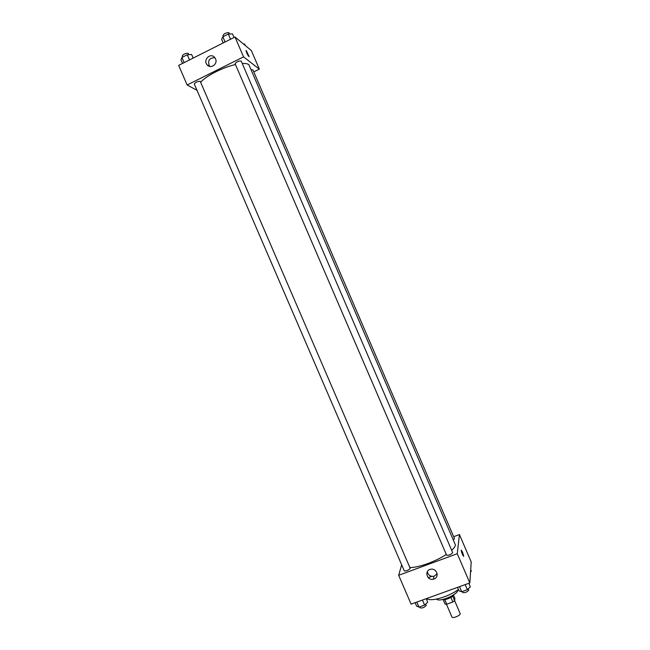 <?xml version="1.0" encoding="UTF-8"?>
<svg xmlns="http://www.w3.org/2000/svg" width="650" height="650" viewBox="0 0 650 650"><rect width="100%" height="100%" fill="white"/><g stroke="black" fill="none" stroke-linecap="round" stroke-linejoin="round"><path stroke-width="0.97" d="M446.436 604.224L451.937 617.004C452.433 618.759 460.257 615.68 460.208 613.746L454.634 600.624M450.856 597.407L452.839 602.006L446.729 604.199L445.112 604.126L443.186 599.658M453.562 595.213L454.886 598.293L454.626 600.714L452.839 602.006M452.66 596.148L454.626 600.714M453.854 594.677C453.237 597.001 444.738 600.665 442.626 599.511M444.754 599.625L446.729 604.199M457.673 590.005C458.835 594.197 438.856 602.802 436.605 599.072M458.421 589.461C448.898 596.846 429.902 602.192 426.757 598.488M428.244 577.639L431.746 576.363M436.678 574.559L437.174 574.381M453.676 536.689L459.436 534.544L471.209 561.941L469.828 582.936L411.109 604.142L398.669 575.299L401.659 564.834M433.997 579.012L433.412 579.191C426.863 580.97 424.003 570.229 430.771 569.262C436.702 567.938 439.757 577.2 433.997 579.012M459.436 534.544L457.259 553.719L469.828 582.936M457.259 553.719L398.669 575.299M427.326 571.683C428.155 575.136 430.349 576.68 433.924 576.314L437.133 573.844M462.54 552.224L463.71 556.164C462.776 555.653 461.931 553.711 461.167 550.339L462.54 552.224M463.621 556.367L462.532 552.224L461.248 550.136M446.591 555.027L446.615 555.197C449.101 555.433 451.124 554.572 452.676 552.622L241.215 61.084C238.688 60.832 236.657 61.726 235.121 63.757L446.615 555.197M453.562 539.719L454.496 538.582L252.931 69.899L251.436 69.778M410.248 568.433L200.224 81.307C197.438 81.372 195.463 82.274 194.293 84.021L404.267 570.863C406.307 571.171 408.298 570.367 410.248 568.433M451.685 550.306C453.976 548.194 455.219 546.398 455.414 544.919L248.844 64.626C247.601 63.7 245.408 63.326 242.255 63.505M409.931 567.515C418.186 567.799 435.825 561.478 446.282 554.434M200.696 82.217C206.156 75.855 223.007 67.251 235.463 64.553M259.334 69.136L243.547 56.875L187.135 84.987L178.669 65.382L234.999 37.001L251.339 50.529L259.334 69.136L253.776 71.882M187.135 84.987L197.015 90.334M215.532 58.833C218.067 64.066 210.665 69.331 207.139 64.821C202.572 59.922 210.608 52.203 214.736 57.541L215.532 58.833M234.999 37.001L243.547 56.875M249.039 56.664L246.277 50.594L249.104 56.501C248.04 55.868 247.016 53.926 246.033 50.692L246.09 50.529M214.849 57.688C209.146 57.931 207.382 60.824 209.576 66.365M234.041 37.481L232.497 33.881L228.304 34.044L222.852 36.798L221.65 39.358L223.194 42.949M228.304 34.044L230.539 39.244M222.852 36.798L225.087 41.998M223.397 36.522L222.958 35.498C224.153 33.524 226.151 32.581 228.946 32.679L229.556 33.995M193.18 58.069L191.644 54.502L187.289 54.771L181.935 57.476L181.001 59.881L182.536 63.432M187.289 54.771L189.507 59.922M181.935 57.476L184.153 62.619M182.683 57.094L182.219 56.038C183.341 54.169 185.315 53.259 188.151 53.308L188.817 54.673M245.302 45.532L244.636 43.989L243.506 44.046M468.829 583.302L470.332 586.796L467.366 589.696L461.679 591.744L459.022 590.866L457.527 587.381M465.181 584.618L467.366 589.696M459.493 586.666L461.679 591.744M462.256 591.541L462.678 592.524C464.913 593.011 466.944 592.215 468.772 590.135L468.26 588.827M426.238 598.674L427.733 602.136L424.58 605.093L418.998 607.1L416.626 606.141L415.139 602.688M422.411 600.064L424.58 605.093M416.829 602.079L418.998 607.1M419.77 606.824L420.217 607.847C422.321 608.311 424.32 607.514 426.205 605.442L425.685 604.053M470.698 569.701L471.331 571.163L470.559 571.894M433.412 579.191L433.924 576.314M207.139 64.821L209.463 66.332"/></g></svg>
